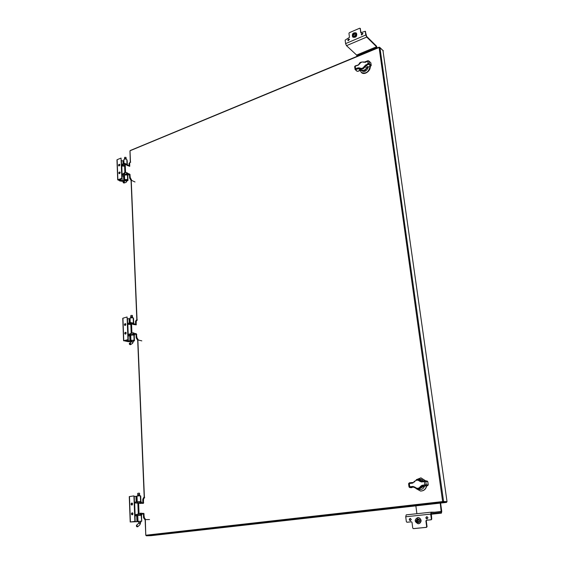 <?xml version="1.0" encoding="UTF-8"?>
<svg xmlns="http://www.w3.org/2000/svg" width="564" height="564" viewBox="0 0 564 564"><rect width="100%" height="100%" fill="white"/><g stroke="black" fill="none" stroke-linecap="round" stroke-linejoin="round"><path stroke-width="0.85" d="M121.81 178.182L121.048 158.075L117.136 159.683L117.869 179.74L121.986 178.259L121.048 158.075M120.132 172.542L119.082 173.642C118.595 172.753 118.842 172.196 119.822 171.985L120.132 172.542M119.843 164.815L118.785 165.922C118.313 165.026 118.567 164.476 119.54 164.272L119.843 164.815M121.316 160.634L123.904 160.93M123.995 163.384L123.854 159.647C124.7 158.801 125.694 158.759 126.829 159.513L127.337 164.617L127.175 160.543M123.396 181.439L119.836 180.966L117.869 179.74M125.314 180.226L124.637 179.676L127.633 179.535L127.979 180.529L127.041 180.917M119.434 179.845L120.872 180.501L127.041 180.677L126.124 182.341L124.038 183.039C123.022 182.792 122.825 182.257 123.431 181.425L123.46 181.411C124.475 181.657 124.672 182.2 124.059 183.032L124.038 183.039M121.986 178.259L119.441 179.768M127.006 179.824L125.3 179.86M119.963 172.083L119.244 173.677M119.681 164.371L118.948 165.957M124.616 166.176L121.768 166.013L122.148 175.961M125.18 163.574L127.161 164.526M121.415 160.62L121.584 165.203L123.255 165.421M125.631 163.793L126.385 164.399M127.795 175.897L127.979 180.529L127.45 174.896L124.454 175.03L124.637 179.676M123.854 180.825L123.671 176.194L124.503 176.278M123.671 176.194L122 175.982L122.177 180.621M120.872 180.501L120.823 179.225M126.146 159.055L124.503 159.083M124.644 158.914L124.743 158.399L126.16 158.66L124.863 158.456L124.644 158.942M123.389 181.671C125.476 182.348 122.317 183.582 123.389 181.671M126.16 158.66L125.998 157.405L124.7 157.328L124.461 158.688M125.871 157.335L124.644 157.356M119.561 165.633L119.822 165.055M119.187 165.915L119.801 164.589M119.843 173.359L120.118 172.753M119.483 173.634L120.09 172.302M144.673 497.321L143.566 499.126L143.383 503.349L142.417 503.335L141.07 501.798M140.21 503.504L141.028 503.314L140.041 503.299L139.59 502.327L138.518 501.756M140.041 503.299L138.638 503.278L139.04 513.374L137.82 515.277L139.054 515.277L140.866 513.043L141.43 513.374L141.402 514.417L140.577 515.228M141.289 515.313L142.826 513.381L143.757 513.381L144.328 517.646L145.597 519.5L144.828 519.599L149.502 519.564M144.328 517.646L143.559 517.745L144.828 519.599M143.559 517.745L143.411 514.1L142.826 513.48M142.826 513.381L140.499 513.282M137.806 503.088L135.522 503.039L137.39 502.757L137.87 503.384L138.272 513.473L137.778 514.241L136.114 514.509M136.171 514.453L136.213 515.489L137.82 515.277M138.638 503.278L137.44 501.727L135.635 502.03M139.879 501.777L140.915 502.348L141.028 503.314L142.417 503.335M142.805 503.342L142.798 499.239L143.566 499.126M137.87 339.909L144.412 497.342L143.785 497.434L142.798 499.239M138.441 515.383L139.054 515.277M136.213 515.489L141.141 515.256L141.726 521.263L140.662 521.397M140.38 514.234L140.662 513.48M140.26 503.419L140.915 502.348M134.888 521.411L133.915 495.904L129.473 496.553L130.404 521.968L135.085 521.404L133.915 495.904M132.942 513.726L132.138 514.883C131.165 514.178 131.186 513.48 132.209 512.775L132.942 513.726M132.575 503.941L131.757 505.09C130.799 504.378 130.834 503.68 131.856 502.996L132.575 503.941M134.126 496.433L137.017 496.299M137.235 501.741L137.01 496.031L140.358 495.77L140.803 501.784M138.751 521.63L130.404 521.968M138.737 521.432L141.374 521.136M135.085 521.404L132.117 521.855L138.744 521.503M140.662 521.235L138.737 521.383M132.371 512.803L132.3 514.854M132.018 503.025L131.927 505.069M135.494 502.298L134.634 502.369L135.148 515.863M137.63 501.727L140.937 501.763L140.704 495.967M134.239 496.426L134.458 502.221L135.487 502.15M138.032 501.734L139.879 501.692M141.486 515.397L141.726 521.263L141.141 515.256M137.08 521.644L136.855 515.778L137.778 515.722M136.855 515.778L134.979 515.877L135.205 521.749M139.639 495.728L139.618 495.255L137.715 495.389L137.736 495.862M139.421 495.22L139.4 494.649L138.145 494.691L137.905 495.326M136.396 526.261L136.721 525.218L137.715 526.783L136.826 526.748M137.884 494.811L139.4 494.699M136.671 525.563C137.722 526.205 137.764 526.593 136.798 526.727L136.671 525.563M139.597 494.642L139.534 493.274L137.961 493.331L137.694 494.776M139.047 493.119L137.644 493.408M132.392 504.681L132.448 503.426M132.244 504.872L132.314 503.229M132.766 514.46L132.808 513.198M132.618 514.657L132.674 513M137.285 319.943L136.227 321.268L136.135 324.913L133.189 323.179L133.71 323.553L133.569 324.504L131.927 322.841L130.756 322.53L128.733 323.186M133.174 324.427L131.539 323.729L131.891 332.668L130.749 334.53L131.701 334.769M132.173 334.72L133.471 332.816L134.161 333.239L133.689 334.854M134.161 335.481L135.487 333.578L136.368 333.796L136.904 337.667L138.102 339.598L137.39 339.789L141.832 340.875M136.904 337.667L136.185 337.864L137.39 339.789M136.185 337.864L136.051 334.635L135.473 333.944M135.487 333.578L133.182 333.12M130.848 324.638L128.62 323.997L130.503 323.447L130.82 323.933L131.172 332.859L130.714 333.613L129.163 334.233M129.205 334.022L129.241 334.938L130.749 334.53M131.539 323.729L130.756 322.53M133.273 324.483L135.127 324.681M132.737 323.179L133.189 323.179M135.635 324.815L135.515 321.473L136.227 321.268M136.89 319.943L136.178 320.14L135.515 321.473M129.241 334.938L130.728 335.531M133.182 334.212L133.442 333.437M127.957 339.563L127.097 316.996L122.938 318.188L123.763 340.684L128.148 339.606L127.097 316.996M126.153 333L125.194 334.128C124.475 333.289 124.637 332.668 125.673 332.267L126.153 333M125.828 324.335L124.863 325.463C124.158 324.624 124.327 324.004 125.363 323.609L125.828 324.335M127.344 318.667L130.072 318.773M130.221 322.559L130.044 317.934L133.196 317.743L133.738 323.327L133.541 318.413M131.609 340.247L131.659 341.544L128.12 341.664L123.763 340.684M131.631 340.719L130.918 340.402L134.098 340.205L134.443 340.811L133.457 341.086M125.419 340.698L131.638 341.008M128.148 339.606L125.427 340.649M133.428 340.409L131.616 340.494M125.828 332.33L125.356 334.142M125.511 323.68L125.025 325.477M129.812 324.37L127.824 324.314L128.261 335.862M131.186 322.65L133.619 323.292M127.45 318.653L127.647 323.792L128.613 323.75M131.595 322.756L132.737 323.101M134.239 335.622L134.443 340.811L133.887 334.995L130.721 335.192L130.918 340.402M130.072 341.149L129.875 335.954L130.749 335.975M129.875 335.954L128.106 335.883L128.303 341.079M126.921 341.058L126.893 340.254M132.512 317.469L130.714 317.546M132.314 317.165L132.3 316.771L131.109 316.672L130.883 317.229M130.34 344.717C129.346 344.498 129.078 343.969 129.537 343.131L129.678 343.067C130.679 343.286 130.947 343.814 130.488 344.66L130.34 344.717M130.876 316.982L132.307 316.926M129.635 343.356C131.856 344.244 128.486 345.133 129.635 343.356M132.484 316.764L132.392 315.495L130.94 315.438L130.686 316.841M132.18 315.403L130.883 315.459M125.878 333.839L126.139 332.838M125.652 334.043L126.04 332.556M125.546 325.181L125.814 324.194M125.321 325.379L125.716 323.905M418.248 479.548C420.265 478.843 422.027 479.344 423.55 481.043M424.579 486.069C423.247 489.27 421.04 490.25 417.966 489.002M416.013 488.579L420.504 491.04C423.705 490.941 425.714 489.214 426.532 485.851M425.566 480.873L420.864 477.877L416.274 479.71M420.582 491.04L420.688 491.047C423.902 490.948 425.912 489.214 426.722 485.83M425.749 480.888L420.97 477.884M422.429 481.205L419.264 479.626L422.069 480.965M409.203 482.876L409.323 483.496L412.552 483.136L414.279 481.994L413.898 481.635L417.861 479.513L422.415 481.205M427.463 485.752L424.121 486.119L422.852 486.894M414.279 481.994C415.908 479.83 417.727 479.597 419.757 481.289L421.576 481.987L424.382 481.578L424.826 484.899L422.02 485.294L420.441 486.45L422.817 486.951L419.003 489.066L417.6 488.981L414.702 487.656L417.6 488.981L422.478 486.013L427.449 485.752L428.182 484.977M413.92 481.691L417.861 479.513L419.264 479.626M421.576 481.987L421.809 481.289L420.518 480.789L419.757 481.289M413.884 487.197L414.681 487.613M412.552 483.136L412.644 482.46L409.372 482.833L412.644 482.46M422.02 485.294L422.478 486.013L424.149 486.119M420.441 486.45C418.925 488.628 417.099 488.854 414.956 487.134L414.702 487.656L413.588 487.155M414.956 487.134L412.982 486.429L413.271 487.162L409.704 487.571L409.006 486.922L409.746 486.788L409.979 487.529M367.411 67.299L364.936 70.401L363.103 70.521M367.453 67.271L364.894 70.458L362.878 70.535M368.433 66.904C366.41 71.727 363.886 72.756 360.847 69.999M360.128 70.232L361.298 72.418C365.853 74.103 368.778 72.107 370.062 66.418M361.369 72.481L361.475 72.58C364.358 75.505 370.886 70.909 370.224 66.376M370.654 66.15L367.77 67.017L366.579 68.025M370.562 66.192L368.052 63.549L364.443 66.15L366.663 67.884C364.993 70.204 363.181 70.944 361.214 70.091L361.277 70.133M365.754 64.782L366.163 65.53L365.211 66.552C363.667 68.991 361.848 69.732 359.754 68.766L361.214 70.091L360.41 69.992M368.504 64.268L366.163 65.53L367.862 67.081L366.72 68.018C365.599 70.077 363.773 70.775 361.242 70.112L357.844 71.339L360.142 70.105L358.521 68.632L359.754 68.766L359.888 67.997L358.253 67.835L358.521 68.632L355.623 69.626L357.075 71.297L358.161 71.156M364.443 66.15C363.174 68.258 361.651 68.879 359.888 67.997M358.253 67.835L355.531 68.646L355.214 66.207L358.062 65.149M357.928 65.396L359.162 64.282M359.388 64.183C360.77 62.188 362.285 61.568 363.935 62.322L364.612 62.054M363.935 62.322L365.691 62.033M346.5 45.67L356.61 55.053L376.555 46.763L366.72 37.076L365.817 34.989L365.246 31.267L360.784 32.726L360.149 28.482L359.635 28.242L349.342 32.698L348.954 33.325L349.476 37.344L345.147 40.122L345.591 43.618L346.5 45.67L366.72 37.076M357.026 56.351L356.61 55.053M365.338 31.457L366.628 36.392L376.456 46.086L377.253 47.961M376.971 48.074L376.555 46.763M361.038 32.811L360.22 28.56M348.199 40.763L349.426 39.374M361.644 34.996L362.913 33.614M349.468 39.536L347.981 40.636C347.72 39.501 348.157 39.001 349.278 39.149L349.468 39.536M362.948 33.762L361.425 34.869C361.186 33.706 361.63 33.22 362.772 33.389L362.948 33.762M431.107 512.183L406.221 514.854L405.727 516.765L430.699 514.107L431.143 512.175L441.245 512.225L440.251 503.116M413.687 528.609L426.567 527.347L427.047 526.67L426.278 520.917L426.758 520.241L431.263 519.775L431.742 519.099L431.284 513.141L441.393 513.162L441.76 511.47L440.59 503.081M430.699 514.107L431.368 519.099L430.889 519.782L431.263 519.775M405.727 516.765L406.348 521.679L406.933 522.236L411.41 521.785L412.002 522.342L412.735 528.052L413.341 528.616L426.201 527.354L426.673 526.677L425.905 520.924L426.384 520.241L430.889 519.782M415.865 505.866L416.895 513.705M407.279 522.229L411.551 521.799M427.167 518.979C425.989 518.224 425.947 517.456 427.04 516.673M410.507 520.706C409.358 519.959 409.316 519.197 410.38 518.422M427.97 517.717L426.983 519C425.573 518.231 425.524 517.449 426.856 516.659L427.97 517.717M411.283 519.458L410.317 520.727C408.935 519.973 408.886 519.197 410.19 518.408L411.283 519.458M420.702 520.361C420.335 518.612 419.348 517.674 417.748 517.54C414.244 519.663 414.371 521.742 418.128 523.759C419.905 523.491 420.765 522.363 420.702 520.361M418.227 523.752L418.333 523.752C420.109 523.491 420.97 522.356 420.906 520.353C420.54 518.612 419.553 517.674 417.952 517.533L417.853 517.54M418.996 523.646C421.914 521.587 421.794 519.578 418.636 517.618M356.554 33.875L356.074 32.874C353.064 32.444 351.894 33.762 352.556 36.815C354.728 37.569 356.06 36.589 356.554 33.875M352.648 36.9L352.754 37.005C354.925 37.76 356.258 36.78 356.751 34.066L356.173 32.98M353.064 37.231L353.071 37.238C356.004 37.654 357.153 36.371 356.526 33.382M417.515 519.86L416.726 520.283L417.339 519.768L418.065 520.149L418.178 521.016L417.571 521.531L416.838 521.157L417.684 521.439M416.726 520.283L416.838 521.157M417.022 520.283L417.134 521.15M353.924 35.031L353.233 34.679L353.797 33.791L354.361 33.875L354.439 34.489L353.36 34.947L353.769 33.805L353.614 34.989M130.721 162.22L130.143 162.171L129.706 163.151L129.678 166.331L127.048 164.476L127.274 165.386L124.729 163.356L122.458 164.117L122.494 164.928L124.08 164.173L124.552 164.533L124.87 172.492L122.839 173.966L123.015 174.939L124.475 175.623M126.498 164.871L125.229 164.265L125.539 172.224L124.468 174.043L125.3 174.431M125.927 174.361L126.935 172.739L127.711 173.247L127.344 174.734M127.732 175.721L128.973 173.839L129.812 174.234L130.312 177.773L131.447 179.747L130.778 180.015L135.015 181.982M130.312 177.773L129.635 178.041L130.778 180.015M129.635 178.041L129.516 175.164L128.909 174.396M128.973 173.839L126.696 173.106M123.022 173.79L123.051 174.607L124.468 174.043M125.229 164.265L124.729 163.356M127.14 165.407L128.648 165.915M126.392 164.469L127.048 164.476M129.149 166.154L129.036 163.419L129.706 163.151M130.143 162.171L129.036 163.419M126.787 174.304L127.034 173.515M124.616 166.035L122.494 164.928M382.963 50.534L447.026 501.622L446.462 502.418L151.18 535.652M126.829 159.513L127.013 164.103M123.192 163.708L123.079 160.839M123.065 163.757L122.952 160.782M127.45 174.896L127.633 179.535M124.926 180.043L124.961 180.832M123.727 180.762L123.544 176.13M123.46 181.411L125.49 180.741C126.498 180.988 126.696 181.523 126.082 182.355L126.061 182.362M139.04 513.374L140.443 513.374M143.411 514.1L144.18 514.001M142.988 513.48L143.757 513.381M141.183 515.27L141.613 515.27M135.691 501.96L135.727 502.982M142.946 502.848L143.714 502.743M140.753 513.896L141.402 514.417M140.358 495.77L140.591 501.579M136.312 501.868L136.1 496.341M136.171 501.889L135.959 496.341M136.939 521.644L136.714 515.778M138.737 521.319L138.786 522.673L140.711 522.532L139.942 524.675L137.715 526.783M138.786 522.673L138.666 523.244C139.717 523.131 140.147 523.611 139.942 524.675M131.891 332.668L133.224 333M136.051 334.635L136.77 334.438M135.656 333.994L136.368 333.796M128.782 322.961L128.818 323.87M135.642 324.667L136.361 324.469M133.534 333.86L134.14 334.233M130.672 323.546L130.312 323.454M133.146 324.244L133.71 323.553M133.196 317.743L133.4 322.89M129.36 322.798L129.205 318.745M129.234 322.834L129.071 318.709M133.887 334.995L134.098 340.205M131.222 340.621L131.243 341.114M129.939 341.114L129.741 335.918M131.616 341.847L133.471 341.46L132.462 343.406M129.537 343.131L131.666 341.819C132.73 341.869 133.048 342.376 132.611 343.342L130.488 344.66M426.983 481L427.724 481.621L425.799 481.473L426.25 484.793L428.252 484.941L427.801 481.642L428.175 484.927L427.625 485.71M427.731 481.677L427.103 480.993L425.171 480.845L425.799 481.473L424.382 481.578L425.171 480.845L421.809 481.289L424.629 480.888M412.982 486.429L409.746 486.788L409.323 483.496L408.576 483.637L409.006 486.922L409.704 487.571L411.579 487.67M411.798 487.684L409.809 487.564M425.341 485.611L424.826 484.899L426.25 484.793L425.693 485.583M409.358 482.833L408.66 483.658M370.872 63.154L371.239 65.431L370.626 66.263L367.904 66.975M370.456 62.484L370.908 62.985L370.978 65.812M368.334 60.757L370.83 62.83L368.948 61.06L369.279 63.52L371.161 65.276L370.696 66.023M365.423 62.336L367.721 61.088L368.052 63.549L369.279 63.52L368.807 64.261M355.623 69.626L354.939 69.16L355.531 68.646L355.75 69.457M355.299 65.974L354.707 66.876M357.075 71.297L355.158 69.569L354.622 66.721L355.228 65.896L357.964 65.079L359.099 64.148C359.296 62.456 361.122 61.751 364.584 62.033L367.813 60.75L368.948 61.06L367.721 61.088L368.031 60.764M365.817 34.989L345.591 43.618M376.9 47.58L356.963 55.857M360.149 28.482L360.509 28.842M431.368 519.099L431.742 519.099M434.675 512.19L441.408 511.47M441.365 513.162L431.086 514.255L441.393 513.162M407.363 522.229L406.975 522.236M426.758 520.241L426.384 520.241M426.278 520.917L425.905 520.924M426.673 526.677L427.047 526.67M426.201 527.354L426.567 527.347M413.37 528.616L413.75 528.602M416.084 520.826L417.501 518.683L419.644 520.445C419.665 521.876 419.024 522.602 417.734 522.616L416.084 520.826M417.55 521.524L416.676 520.734L417.318 519.782M417.36 519.782C418.34 520.269 418.417 520.847 417.586 521.517M355.313 33.473C353.875 32.987 353.022 33.579 352.747 35.243L353.071 35.99C355.094 36.364 355.842 35.525 355.313 33.473L355.694 34.164C355.341 35.976 354.467 36.582 353.071 35.99L352.824 35.412M353.797 33.791C354.58 33.889 354.636 34.298 353.959 35.017M125.539 172.224L126.815 172.824M129.516 175.164L130.192 174.896M129.135 174.502L129.812 174.234M122.642 163.934L122.67 164.744M129.29 166.218L129.826 166.006M127.119 173.945L127.683 174.198M124.531 164.392L124.08 164.173M126.837 165.287L127.302 164.674M383.309 50.873L379.924 47.524L443.586 501.516L447.026 501.622M446.462 502.418L443.022 502.32L146.386 535.8L151.237 535.652L146.365 535.8L145.984 535.208L442.648 501.579L379.107 47.489L130.009 150.778L130.481 162.143M131.236 180.226L137.038 319.922M145.336 519.592L145.78 535.243L146.365 535.8L145.78 535.243L145.131 519.599M379.924 47.524L379.163 47.165L379.924 47.524M383.189 50.64L379.163 47.165L130.333 150.489M130.305 162.129L129.967 151.11M443.586 501.516L442.648 501.579L443.022 502.32L443.586 501.516M117.7 179.909L116.967 159.859M125.278 179.472L125.328 180.706M126.371 163.997L126.399 164.632M126.738 173.141L126.794 174.459M126.992 179.437L127.041 180.677M138.666 501.748L137.44 501.727M141.219 501.791L139.999 501.77M143.785 497.434L144.546 497.328M135.522 503.039L135.48 502.009M135.966 514.495L136.002 515.531M130.206 522.01L129.276 496.602M138.004 521.404L137.771 515.517M139.872 501.607L139.928 503.032M140.351 513.649L140.415 515.235M140.655 521.178L140.711 522.532M138.666 523.244L136.432 525.352M128.62 323.997L128.585 323.087M129.015 334.142L129.05 335.058M123.579 340.797L122.762 318.308M132.723 322.848L132.766 323.828M133.139 333.225L133.203 334.741M133.414 340.162L133.471 341.46M419.003 489.066L424.135 486.119L427.456 485.752M365.599 31.619L365.246 31.267M360.41 28.644L360.051 28.285M431.143 512.175L406.221 514.854M407.321 522.236L406.933 522.236M413.722 528.609L413.341 528.616M417.501 518.683C420.258 519.536 420.335 520.847 417.734 522.616C417.24 522.8 416.662 522.201 416.02 520.819L417.501 518.683M144.208 497.37L137.672 339.859M136.848 319.957L131.052 180.142"/></g></svg>
